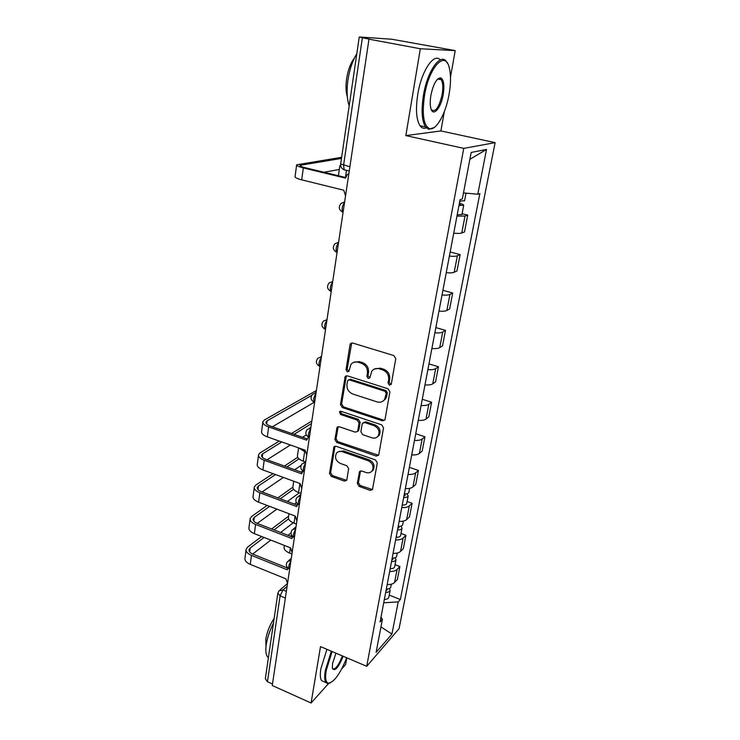 <?xml version="1.0" encoding="UTF-8"?>
<svg xmlns="http://www.w3.org/2000/svg" width="740" height="740" viewBox="0 0 740 740"><rect width="100%" height="100%" fill="white"/><g stroke="black" fill="none" stroke-linecap="round" stroke-linejoin="round"><path stroke-width="1.11" d="M389.388 385.17L391.293 384.023L395.771 358.697L393.874 355.579L352.647 343.018L350.446 343.693L350.02 344.711L346.033 369.732L347.328 371.859L348.873 371.388L350.964 364.385C352.776 362.175 355.144 361.453 358.058 362.23L361.444 363.285C365.754 365.107 367.752 368.381 367.429 373.089L366.883 376.318L368.196 378.454L369.787 377.964L371.822 371.11C373.672 368.77 376.124 368.002 379.176 368.807L382.617 369.88C386.992 371.73 389 375.023 388.648 379.759L388.075 383.006L389.388 385.17M374.301 369.057L380.258 368.168L383.69 369.232C388.056 371.082 390.063 374.366 389.703 379.093L389.138 382.339L391.099 384.56M351.722 342.944L347.162 369.103L348.938 371.295M353.489 362.397L359.178 361.61L362.554 362.656C366.855 364.478 368.844 367.743 368.52 372.442L367.983 375.661L369.852 377.872M357.328 483.442L359.122 486.393L370.148 490.352L372.461 489.658L377.326 462.953L375.504 459.947L336.099 446.294L333.925 446.914L329.494 473.48L331.279 476.394L344.322 481.074L346.542 480.445L346.829 479.687L348.66 468.688L346.857 465.738L340.335 463.434C335.849 460.983 334.536 457.625 336.386 453.37C337.829 451.511 339.78 450.956 342.241 451.687L368.15 460.696C372.627 463.083 373.996 466.413 372.257 470.668C370.777 472.694 368.724 473.304 366.096 472.518L361.768 470.992L359.501 471.658L357.328 483.442L358.401 482.591L360.204 485.533L372.535 489.538M450.493 77.099L455.22 50.607L420.339 48.757L405.844 135.596L463.767 148.37L366.726 666.305L320.512 646.594L311.087 703L272.255 685.518L368.983 39.165L370.185 39.239L362.378 37.786L343.582 165.261L344.156 169.793L345.182 170.209M420.339 48.757L368.983 39.165M382.386 420.829L384.735 420.089L385.059 419.275L389.906 391.858L388.028 388.778L347.393 375.855L345.192 376.512L340.483 404.567L342.305 407.564L382.386 420.829L384.707 420.126M383.533 427.877L378.815 454.573L378.519 455.331L376.188 456.043L336.719 442.428L334.915 439.468L337.052 427.368L339.235 426.74L355.209 432.142L357.457 431.466L357.79 430.643L359.057 423.067L357.216 420.061L340.511 414.483L339.484 411.764L341.02 411.32L381.683 424.834L383.533 427.877M455.22 50.607L391.876 39.248L359.788 37.019L362.378 37.786M405.844 135.596L440.883 130.934L444.324 111.62M440.883 130.934L495.115 142.644L399.064 628.686L366.726 666.305M341.732 668.868L345.599 664.566L346.801 657.814M311.087 703L328.523 683.584M272.486 683.973L267.445 681.707L265.327 678.719L277.805 593.415M453.731 233.146C457.579 233.562 460.252 233.516 461.751 232.998L465.007 216.062L456.959 216.099M465.007 216.062L467.745 215.109L462.093 213.721M461.751 232.998L464.498 231.944L467.745 215.109M450.161 251.989L460.123 254.588L457.366 255.781C455.868 256.373 453.213 256.466 449.393 256.077M446.248 272.662C450.05 273.032 452.704 272.903 454.203 272.264L456.959 270.96L460.123 254.588M442.909 290.302L452.704 292.994L449.939 294.428C448.44 295.131 445.795 295.315 442.021 294.964M438.968 311.096C442.724 311.429 445.36 311.216 446.858 310.467L449.633 308.932L452.704 292.994M435.842 327.589L445.489 330.382L442.714 332.038C441.207 332.852 438.589 333.111 434.852 332.796M431.882 348.494C435.592 348.79 438.21 348.503 439.717 347.643L442.492 345.894L445.489 330.382M428.969 363.895L438.459 366.781L435.675 368.64C434.167 369.565 431.568 369.898 427.877 369.621M424.982 384.911C428.654 385.161 431.244 384.809 432.752 383.847L435.546 381.896L438.459 366.781M422.263 399.267L431.614 402.236L428.821 404.299C427.313 405.317 424.732 405.714 421.088 405.474M418.267 420.366C421.902 420.588 424.464 420.163 425.981 419.099L428.775 416.962L431.614 402.236M415.741 433.723L424.945 436.776L422.151 439.033C420.635 440.143 418.082 440.605 414.474 440.402M411.727 454.906C415.316 455.091 417.86 454.61 419.377 453.454L422.17 451.132L424.945 436.776M409.377 467.319L418.442 470.446L415.639 472.879C414.132 474.081 411.588 474.599 408.027 474.433M405.354 488.566C408.896 488.724 411.431 488.178 412.939 486.938L415.741 484.441L418.442 470.446M407.12 501.489L412.106 503.274L409.303 505.864C407.786 507.159 405.27 507.733 401.746 507.603M399.138 521.376C402.643 521.506 405.15 520.904 406.667 519.582L409.47 516.918L412.106 503.274M401.006 533.466L405.918 535.288L403.115 538.045C401.607 539.414 399.101 540.043 395.623 539.941M393.07 553.381C396.548 553.474 399.036 552.817 400.543 551.411L403.346 548.599L405.918 535.288M395.049 564.666L399.887 566.526L397.084 569.43C395.576 570.873 393.097 571.558 389.647 571.474M387.159 584.591C390.591 584.655 393.07 583.952 394.577 582.473L397.38 579.513L399.887 566.526M383.709 602.804L398.222 601.879L391.941 634.051L376.114 652.365L382.386 619.38L380.092 621.924L460.077 199.633L462.334 198.94L471.177 152.459L486.522 149.443L477.781 194.25L463.481 192.909M398.222 601.879L400.358 599.52L479.853 193.621L477.781 194.25M463.767 148.37L495.115 142.644M389.231 595.117L400.358 599.52M382.386 619.38L381.017 617.049M486.522 149.443L469.872 159.331M380.952 626.928L391.941 634.051M346.394 375.772L341.612 403.874L343.434 406.861L383.44 420.079M386.252 393.412L384.939 391.257L349.317 379.879L347.772 380.351L346.958 384.365C346.662 388.981 348.632 392.209 352.86 394.041L377.076 401.894C380.203 402.754 382.7 401.968 384.56 399.535L386.252 393.412L387.307 392.718L385.993 390.572L384.939 391.257M348.679 379.824L350.436 379.232L385.993 390.572M383.375 400.839L385.614 398.832L386.715 396.104L385.651 396.797M387.307 392.718L386.715 396.104M338.161 426.656L336.043 438.709L337.847 441.66L378.547 455.285M358.549 430.717L357.457 431.466L358.882 429.885L360.149 422.327L358.317 419.33L341.63 413.771L340.511 414.483M340.502 411.236L341.63 413.771M371.989 437.83C374.616 438.579 376.679 437.941 378.196 435.916C380.055 431.503 378.686 428.099 374.098 425.694L364.764 422.577L362.498 423.271L362.156 424.103L360.88 431.679L362.711 434.685L371.989 437.83M377.483 436.767L379.259 435.139C381.109 430.745 379.75 427.341 375.161 424.945L374.098 425.694M363.59 422.512L365.856 421.837L375.161 424.945M360.519 470.927L358.401 482.591M371.702 471.38L373.312 469.835C375.05 465.58 373.682 462.269 369.214 459.882L368.15 460.696M338.125 451.863L343.36 450.901L369.214 459.882M335.007 446.211L330.623 472.657L332.399 475.57L346.616 480.316M459.096 204.841L460.345 204.638L459.263 203.972M458.967 205.507L463.712 205.276C463.786 204.712 462.389 204.064 459.531 203.343L459.956 201.095M457.2 214.85L461.954 214.443M459.808 201.077L464.572 200.753M340.937 166.685L339.882 165.51L340.594 165.076M348.855 173.678L347.06 174.806L345.58 178.146L303.317 167.915C298.646 166.731 296.425 165.695 296.638 164.807L341.639 157.306M341.482 158.406L299.968 165.335C299.811 166.001 301.467 166.768 304.936 167.647L345.682 177.498M345.534 195.85L343.786 190.226L301.716 179.839C297.073 178.636 294.862 177.563 295.084 176.62L296.601 165.066M339.299 169.478L323.944 172.244M424.501 95.608C421.865 114.663 423.567 125.689 429.598 128.677C436.23 130.795 445.767 113.692 449.069 94.378C450.882 83.879 450.984 75.138 449.374 68.163C445.582 49.552 428.996 66.887 424.501 95.608M434.269 127.474L428.673 129.343L425.5 126.892C421.837 120.861 421.143 110.38 423.41 95.469C427.313 70.753 440.818 51.957 446.71 62.021L447.543 63.455M430.902 95.284C433.353 83.981 436.609 78.163 440.689 77.848C443.769 79.55 444.601 85.156 443.186 94.674C440.957 108.475 432.863 117.484 430.8 108.086C430.014 104.738 430.051 100.474 430.902 95.284M431.328 109.687L431.401 109.788C435.499 112.545 439.079 107.467 442.141 94.535C443.26 87.616 442.955 82.667 441.234 79.698L439.754 78.551L437.627 79.06M349.178 105.82C346.94 99.095 346.524 90.511 347.939 80.059C349.548 69.569 352.499 60.791 356.8 53.724M347.365 96.922C345.876 92.093 345.626 86.081 346.598 78.875C348.013 69.921 350.649 62.909 354.516 57.849M426.314 127.891C423.854 128.834 421.754 128.113 420.006 125.708C416.278 119.667 415.529 109.206 417.767 94.313C421.421 71.012 433.927 52.364 440.272 59.875M332.121 651.552L326.201 670.514C324.989 678.256 325.73 682.484 328.421 683.196C334.119 682.234 340.215 673.761 346.718 657.777M330.225 682.946L327.579 683.584L325.998 682.595C324.546 680.596 324.305 676.591 325.286 670.597L331.335 651.209M343.157 656.251C338.402 667.748 334.804 671.809 332.371 668.442L332.519 663.66L335.942 653.18M268.417 657.61L267.63 656.935C265.873 654.826 265.392 650.812 266.206 644.882C267.288 637.889 269.712 630.619 273.467 623.08M266.002 646.492L265.78 639.295C267.029 631.923 269.832 624.921 274.17 618.298M323.99 681.707L321.66 680.68C320.18 678.673 319.921 674.677 320.892 668.683L326.923 649.332M332.362 668.396L332.547 668.692C335.303 669.783 338.587 665.528 342.389 655.927M308.488 437.1L306.601 440.171L268.657 426.962C264.467 425.389 262.543 423.622 262.894 421.661L264.495 419.922L316.406 390.507M311.66 395.401L267.112 420.82L265.938 422.105C265.679 423.576 267.103 424.889 270.22 426.046L306.943 438.811M306.73 455.128L305.111 450.179L267.325 436.868C263.153 435.286 261.248 433.501 261.599 431.494L262.82 422.226M314.176 402.31L272.357 426.795M403.938 496.022L405.168 495.319L404.308 494.079M403.651 497.53C406.177 497.604 407.685 497.086 408.175 495.994L406.926 493.756M402.218 505.078C404.743 505.143 406.242 504.625 406.732 503.515L406.787 503.237M305.074 451.927L299.099 448.061M305.065 461.815L303.243 461.168C299.043 459.54 297.119 457.699 297.48 455.627L298.608 447.885M404.327 493.95C406.861 494.024 408.369 493.515 408.85 492.424L408.906 492.155M303.483 449.606L305.074 450.457M303.049 471.084L301.596 473.813L264.199 460.271C260.073 458.661 258.186 456.811 258.547 454.721L260.147 452.852L279.267 441.077M281.792 441.965L262.728 453.786L261.553 455.165C261.285 456.719 262.682 458.088 265.752 459.29L301.976 472.379M301.744 488.428L300.144 483.572L262.904 469.937C258.796 468.309 256.919 466.44 257.289 464.313L258.473 455.322M291.597 433.483L311.836 421.014M306.295 434.907L302.54 437.285M290.385 444.999L267.103 459.771M311.457 423.567L294.076 434.343M397.815 528.351L399.036 527.592L398.425 526.445M397.519 529.933C400.016 529.979 401.506 529.424 402.005 528.268L401.034 526.121M396.122 537.296C398.61 537.342 400.109 536.778 400.599 535.603L400.654 535.316M301.004 493.423L298.581 492.535C294.446 490.87 292.559 488.946 292.92 486.763L293.734 481.222M398.175 526.436C400.673 526.491 402.171 525.946 402.671 524.79L402.726 524.512M301.171 472.083L302.817 470.945M297.813 504.227L296.721 506.604L259.851 492.757C255.781 491.11 253.931 489.177 254.31 486.976L255.911 484.996L273.023 473.637M275.511 474.553L258.454 485.94L257.279 487.41C257.002 489.048 258.371 490.481 261.396 491.702L297.147 505.105M296.888 520.904L295.306 516.122L258.593 502.183C254.532 500.527 252.701 498.575 253.08 496.337L254.227 487.614M284.465 466.043L297.665 457.283M301.097 465.368L294.677 469.743M283.392 477.439L262.08 491.961M298.979 458.874L286.917 466.931M391.839 559.875L393.06 559.079L392.746 558.136M391.525 561.54C394.004 561.567 395.484 560.966 395.993 559.755L395.234 557.683M390.165 568.718C392.635 568.745 394.115 568.135 394.624 566.905L394.679 566.609M296.416 524.077L294.03 523.162C289.941 521.46 288.091 519.471 288.48 517.177L288.979 513.726M392.172 558.127C394.651 558.163 396.141 557.572 396.64 556.36L396.696 556.064M297.656 504.393L296.842 504.995M294.381 504.07L296.37 502.599M292.772 536.555L291.958 538.591L255.605 524.457C251.6 522.764 249.787 520.766 250.175 518.453L251.776 516.363L267.168 505.438M269.628 506.373L254.282 517.325L253.108 518.87C252.821 520.59 254.162 522.079 257.15 523.337L292.43 537.037M292.152 552.577L290.579 547.877L254.375 533.651C250.379 531.958 248.585 529.933 248.973 527.592L250.083 519.119M277.842 497.872L292.846 487.225M299.33 492.812L287.425 501.461M276.88 509.129L257.27 523.384M293.567 489.288L280.266 498.779M386.012 590.64L387.233 589.798L387.094 589.04M385.688 592.37C388.13 592.379 389.61 591.741 390.119 590.474L389.518 588.466M384.356 599.382C386.798 599.382 388.278 598.743 388.787 597.457L388.842 597.143M291.939 554.01L289.581 553.076C285.557 551.346 283.735 549.284 284.132 546.888L284.345 545.426M386.317 589.049C388.768 589.059 390.248 588.429 390.757 587.162L390.812 586.857M291.662 535.307L290.45 536.26M288.008 535.316L291.014 532.957M287.888 568.107L287.314 569.8L251.471 555.389C247.511 553.659 245.736 551.596 246.143 549.182L247.733 546.98L261.636 536.509M264.069 537.462L250.213 547.97L249.038 549.589C248.742 551.383 250.064 552.928 253.006 554.205L287.841 568.181M287.527 583.471L285.973 578.856L250.268 564.37C246.328 562.631 244.561 560.541 244.968 558.099L246.05 549.876M271.645 528.961L288.628 516.168M293.197 522.819L280.673 532.467M270.775 540.098L252.664 554.066M288.582 518.879L274.05 529.896M287.092 586.357L282.967 589.956L280.099 595.876L267.445 681.707M286.343 591.343L282.967 589.956L278.925 590.899L277.851 593.11L280.099 595.876L285.344 598.049M400.543 551.411L403.115 538.045M406.667 519.582L409.303 505.864M412.939 486.938L415.639 472.879M419.377 453.454L422.151 439.033M425.981 419.099L428.821 404.299M432.752 383.847L435.675 368.64M439.717 347.643L442.714 332.038M446.858 310.467L449.939 294.428M454.203 272.264L457.366 255.781M394.577 582.473L397.084 569.43M344.535 202.556C342.157 205.84 341.538 209.05 342.694 212.167L343.046 212.472M343.073 212.269L342.694 212.167C338.744 209.781 338.236 206.839 341.168 203.334L344.618 201.974M338.485 242.951C336.164 246.217 335.544 249.325 336.644 252.275L337.042 252.59M332.611 282.236C330.336 285.474 329.716 288.489 330.752 291.282L331.206 291.606M326.886 320.448C324.666 323.667 324.046 326.599 325.026 329.245L325.526 329.568M321.327 357.633C319.144 360.833 318.524 363.692 319.458 366.198L319.995 366.522M315.906 393.837C313.769 397.019 313.15 399.804 314.038 402.181L314.611 402.486M310.624 429.098C308.534 432.262 307.914 434.972 308.756 437.229L309.366 437.525M305.49 463.453C303.437 466.598 302.817 469.234 303.622 471.38L304.26 471.658M300.477 496.929C298.47 500.055 297.841 502.636 298.608 504.68L299.275 504.93L298.608 504.68C295.565 502.719 295.066 500.24 297.091 497.252L300.616 495.976M295.593 529.562C293.623 532.671 293.003 535.196 293.725 537.138L294.354 537.379M290.829 561.392C288.896 564.472 288.276 566.942 288.97 568.801L289.534 569.032M337.07 252.396L336.644 252.275C332.834 249.963 332.315 247.105 335.091 243.691L338.578 242.313M331.233 291.421L330.752 291.282C327.08 289.044 326.562 286.26 329.189 282.921L332.713 281.542M325.545 329.402L325.026 329.245C321.484 327.071 320.957 324.351 323.454 321.086L326.997 319.708M320.013 366.374L319.458 366.198C316.026 364.071 315.508 361.416 317.886 358.216L321.438 356.846M314.63 402.375L314.038 402.181C310.717 400.109 310.19 397.5 312.474 394.365L316.026 393.014M309.375 437.442L308.756 437.229C305.537 435.203 305.019 432.641 307.202 429.552L310.754 428.229M304.269 471.621L303.622 471.38C300.486 469.391 299.978 466.875 302.077 463.841L305.62 462.537M294.418 537.407L293.725 537.138C290.764 535.214 290.265 532.772 292.235 529.812L295.741 528.582M289.682 569.088L288.97 568.801C286.084 566.905 285.594 564.49 287.49 561.567L290.977 560.374M349.891 166.759L340.668 163.956L359.242 37.046M389.703 379.093L388.648 379.759M383.69 369.232L382.617 369.88M380.258 368.168L379.176 368.807M367.983 375.661L366.883 376.318M368.52 372.442L367.429 373.089M362.554 362.656L361.444 363.285M359.178 361.61L358.058 362.23M347.162 369.103L346.033 369.732M351.149 344.128L350.02 344.711M389.138 382.339L388.075 383.006M343.434 406.861L342.305 407.564M341.612 403.874L340.483 404.567M345.932 376.817L344.803 377.465M350.436 379.232L349.317 379.879M377.243 455.239L376.188 456.043M337.847 441.66L336.719 442.428M336.043 438.709L334.915 439.468M337.838 427.498L336.709 428.238M358.882 429.885L357.79 430.643M360.149 422.327L359.057 423.067M358.317 419.33L357.216 420.061M365.856 421.837L364.764 422.577M360.288 471.584L359.205 472.416M343.36 450.901L342.241 451.687M345.423 480.241L344.322 481.074M332.399 475.57L331.279 476.394M330.623 472.657L329.494 473.48M334.721 446.979L333.592 447.756M371.203 489.482L370.148 490.352M360.204 485.533L359.122 486.393M346.477 170.348L345.423 177.434M301.716 179.839L303.317 167.915M300.94 166.343L301.134 164.853M267.325 436.868L268.657 426.962M266.678 424.075L267.112 420.82M304.639 451.77L303.243 461.168M262.904 469.937L264.199 460.271M262.275 457.237L262.728 453.786M299.922 483.488L298.581 492.535M258.593 502.183L259.851 492.757M257.973 489.584L258.454 485.94M295.084 516.039L294.03 523.162M254.375 533.651L255.605 524.457M253.774 521.145L254.282 517.325M290.367 547.785L289.581 553.076M250.268 564.37L251.471 555.389M249.685 551.957L250.213 547.97M321.512 356.365L320.642 356.81M316.137 392.274L314.889 392.986M310.902 427.239L309.329 428.229M305.805 461.307L303.946 462.574M300.838 494.505L298.729 496.05M296 526.871L293.669 528.684M291.273 558.441L288.767 560.513M349.252 171.005L344.156 169.793C341.603 168.683 340.428 166.778 340.65 164.058M280.062 589.919L287.509 583.462M351.583 343.11L350.446 343.693M346.329 375.865L345.192 376.512M385.614 398.832L384.56 399.535M338.134 426.656L337.052 427.368M340.289 411.255L339.484 411.764M379.259 435.139L378.196 435.916M360.408 470.964L359.501 471.658M373.312 469.835L372.257 470.668M334.924 446.229L333.925 446.914M463.712 205.276L461.936 214.572M466.024 193.149L464.554 200.864M339.854 165.742L338.393 175.732M429.598 128.677L428.673 129.343M439.754 78.551L440.689 77.848M441.234 79.698L437.71 79.004M420.006 125.708L425.5 126.892M328.421 683.196L327.579 683.584M267.63 656.935L268.463 657.296M321.66 680.68L325.998 682.595M408.175 495.994L406.732 503.515M409.636 488.335L408.85 492.424M402.005 528.268L400.599 535.603M403.374 521.09L402.671 524.79M257.215 487.882L257.279 487.41M395.993 559.755L394.624 566.905M397.269 553.03L396.64 556.36M253.043 519.369L253.108 518.87M390.119 590.474L388.787 597.457M391.321 584.193L390.757 587.162M248.973 550.107L249.038 549.589"/></g></svg>
